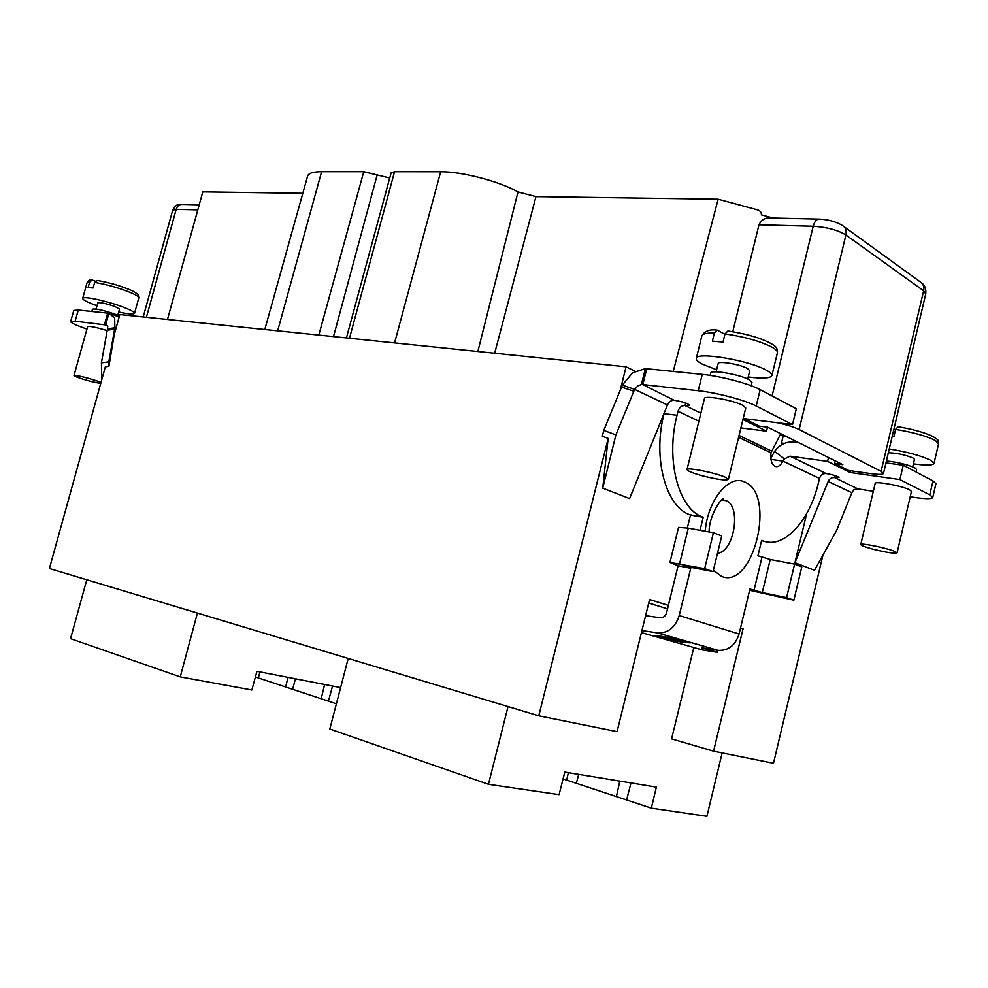 <?xml version="1.0" encoding="UTF-8"?>
<svg xmlns="http://www.w3.org/2000/svg" width="988" height="988" viewBox="0 0 988 988"><rect width="100%" height="100%" fill="white"/><g stroke="black" fill="none" stroke-linecap="round" stroke-linejoin="round"><path stroke-width="1.48" d="M635.049 371.204L626.083 366.807L318.815 335.08L363.757 171.727L321.606 171.714C313.184 171.776 308.515 173.221 307.614 176.062L264.796 329.51M668.37 605.397L649.573 599.518L617.068 731.651L538.756 715.818L49.4 568.52L105.333 366.807L108.915 366.313L114.2 334.821L119.832 314.53L277.665 330.832L321.606 171.714M822.979 555.021L773.481 763.279L713.571 751.164L671.593 738.888L693.811 647.51M508.03 706.568L488.455 784.299L559.085 794.648L564.803 772.097L656.353 787.103L651.339 808.159L626.59 799.959L630.986 782.953M648.708 603.038L667.518 608.88M722.154 752.893L706.914 816.286L651.339 808.159M197.415 613.079L180.248 676.891L251.866 689.982L256.942 671.321L340.613 687.599M619.822 781.113L616.389 796.575L576.362 783.311L578.684 774.37M568.359 772.678L566.692 780.1L563.074 778.902M324.607 684.486L321.186 698.751L292.596 689.278L295.449 678.805M336.389 703.789L328.448 701.159L332.536 686.03M287.99 677.36L285.668 686.981L258.325 677.916L259.968 671.902M576.362 783.311L566.692 780.1M626.59 799.959L616.389 796.575M258.325 677.916L255.435 676.854M292.596 689.278L285.668 686.981M328.448 701.159L321.186 698.751M488.455 784.299L329.807 729.02L348.208 658.465M180.248 676.891L70.556 638.668L86.771 579.771M108.915 366.313L108.816 361.83L114.867 327.72L107.457 328.93L107.766 326.176L105.716 324.669L108.89 313.27L78.262 310.034L73.767 310.454L70.667 321.532L75.137 321.186L106.79 325.077M116.053 328.152L114.867 327.72L114.657 317.914L108.89 313.27M783.249 443.871L781.508 443.019L783.175 436.103L786.349 436.511M784.324 443.39L781.508 443.019M770.825 458.333L774.555 451.393C779.655 444.6 785.954 441.5 793.426 442.118L799.07 442.859M780.755 433.72L770.973 452.763C770.257 460.21 771.764 464.805 775.506 466.534C778.297 467.102 780.779 465.286 782.953 461.087L784.472 458.889L790.042 456.172L827.598 461.371L850.125 472.499L899.895 479.575L929.77 494.865L932.734 497.507L935.945 483.663L933.018 480.921L903.267 465.225L885.977 462.878M645.362 368.61L641.41 384.493L637.952 385.876L634.605 389.346L622.354 385.122L632.493 372.834L645.362 368.61L702.258 374.366C720.894 376.169 749.114 383.616 760.167 389.667L796.316 408.748L792.5 424.605L743.186 418.541M744.088 418.653L759.192 426.137L767.664 427.199L842.826 464.656L834.625 463.52L835.255 460.89M742.951 419.53L766.527 431.188L767.491 427.187M766.527 431.188L740.901 427.915M538.756 715.818L608.163 438.437L602.729 488.146L629.615 498.582L667.456 404.981C668.975 401.77 671.21 400.202 674.162 400.288C682.72 401.708 687.833 403.363 689.488 405.241L685.042 405.537C681.634 405.525 679.287 407.439 678.003 411.267L677.015 415.281C665.418 459.778 678.521 508.832 702.53 516.983L689.822 514.76C665.714 506.622 652.5 457.839 664.047 413.663L664.208 413.021M806.677 513.599L794.945 562.703L828.191 481.452C829.537 478.674 831.6 477.377 834.366 477.55L839.034 477.525C837.75 476.167 833.403 474.833 826.017 473.524C822.794 473.413 820.62 475.055 819.497 478.439L818.644 482.008C809.888 520.417 784.731 548.599 763.625 541.14L761.637 540.399L757.932 555.787L770.232 559.48L794.587 564.111L801.799 566.902L793.858 600.185L749.62 590.281M794.587 564.111L786.584 597.616L762.267 592.578L749.929 588.996L739.086 633.975C735.381 645.362 728.391 650.82 718.103 650.351L657.576 632.9L641.941 630.517M657.576 632.9C668.086 633.296 675.298 627.516 679.201 615.549L690.748 568.298L685.19 566.223L713.052 571.62L704.666 568.656L713.41 532.742L688.303 528.16L678.534 527.394L669.938 562.431L704.666 568.656M700.023 530.297L703.209 517.255L702.53 516.983M687.339 527.987L690.513 515.032L689.822 514.76M645.596 615.66L660.219 617.772C663.319 617.883 665.443 616.191 666.591 612.671L678.089 565.729L669.938 562.431M819.497 478.439L782.953 461.087L770.961 459.395M827.598 461.371L828.512 457.53M921.606 282.864C922.273 283.568 926.559 285.865 925.756 293.942L883.482 473.462C882.84 474.623 878.715 474.685 871.107 473.66L848.704 470.498L834.625 463.52M850.125 472.499L850.532 470.757M873.33 491.283L857.942 488.912L854.015 489.554L851.841 492.716L836.601 530.482L814.507 570.286L794.945 562.703M713.571 751.164L743.05 628.788L740.531 628.01M626.083 366.807L620.649 388.519M780.261 434.658L783.175 436.103M717.523 553.243C734.331 551.81 741.655 505.831 725.884 500.607L721.685 500.002M86.932 329.09L81.226 327.003C74.199 324.41 70.691 322.582 70.667 321.532M106.877 330.548C96.095 327.25 89.673 325.954 87.611 326.658L73.989 375.526C75.026 376.663 80.423 378.565 90.167 381.245L100.702 383.517M773.196 218.052L761.415 214.878C761.501 212.259 760.056 210.555 757.067 209.728L718.14 199.218L535.965 196.612L517.996 191.931C499.15 181.249 461.853 171.517 440.673 171.776L394.533 171.751L349.48 338.254M732.775 331.684L758.982 224.807C761.452 219.534 765.712 217.261 771.764 217.99L772.208 218.027M883.482 473.462L881.098 471.35L799.144 429.521C794.204 427.112 787.004 424.865 777.531 422.765M673.236 371.377L718.14 199.218M391.112 172.875L394.533 171.751M389.729 177.988L363.757 171.727M302.81 193.29L202.799 191.87L167.466 319.457M608.163 438.437L602.347 436.239L603.779 430.373L622.354 385.122M107.457 328.93L101.406 362.88L101.764 379.688M101.406 362.88L108.816 361.83M114.324 329.103L106.914 330.313M646.782 368.648L642.817 384.554L698.22 390.729C716.843 392.693 745.088 400.152 756.191 406.031L792.5 424.605M674.162 400.288L642.817 384.554M728.366 479.415L745.755 407.982L742.766 405.315C733.306 400.214 704.197 395.039 704.481 398.473L687.006 469.584C687.45 471.017 692.637 473.104 702.604 475.858C717.251 479.501 725.834 480.687 728.366 479.415L725.241 477.216C715.584 472.77 686.512 466.991 687.006 469.584M932.734 497.507C931.783 499.064 925.744 499.039 914.629 497.446L910.195 496.791M897.079 552.909L911.455 491.419L909.664 489.85C902.501 485.935 874.738 480.823 875.17 483.453L860.758 544.561C861.042 545.487 865.019 546.994 872.688 549.081C886.36 552.465 894.486 553.749 897.079 552.909L895.214 551.613C887.903 548.204 860.178 542.548 860.758 544.561M602.729 488.146L615.894 434.905L634.605 389.346L667.456 404.981M615.894 434.905L603.779 430.373M633.53 391.162L621.291 386.938M899.895 479.575L903.267 465.225M786.584 597.616L793.858 600.185M718.103 650.351L701.517 647.758L717.387 652.302L702.295 649.931L641.434 632.592M690.748 568.298L678.089 565.729M661.627 636.321L653.414 635.642L656.526 636.89L681.893 642.138L690.353 642.855C691.205 642.163 673.199 638.063 661.627 636.321M740.481 628.207L743.05 628.788M717.387 652.302L717.745 650.289M662.997 636.717C676.669 639.051 684.968 640.94 687.883 642.373L680.571 641.755C666.999 639.434 658.761 637.556 655.871 636.124L662.997 636.717M664.368 637.248L677.2 640.928L659.91 637.322L668.086 638.581L664.368 637.248M680.497 641.261L668.308 638.038L680.497 641.261M683.807 641.595L674.322 639.137L683.807 641.595M713.052 571.62L721.722 535.953L713.41 532.742M703.209 517.255L690.513 515.032M916.012 471.943L916.592 469.473L914.826 467.806C907.231 464.496 897.771 462.199 886.434 460.939M888.36 452.763C896.845 452.998 905.107 454.752 913.134 458.037L914.493 459.346L912.727 466.855M913.431 463.854C925.966 465.558 932.82 465.422 934.006 463.446L930.881 460.371C921.421 455.789 907.54 451.985 889.249 448.96M892.275 436.128L893.955 436.387L895.61 429.385L898.067 426.816M893.979 428.878L895.523 429.743M751.176 385.74L751.967 382.492L749.015 379.664C739.629 374.329 710.508 369.389 710.718 373.106L710.162 375.391M716.09 371.834L718.128 363.547C718.004 360.608 740.284 364.325 747.471 368.487L749.744 370.71L747.718 379.022M748.212 376.959C762.501 378.812 770.393 378.367 771.887 375.588C772.184 374.205 770.442 372.451 766.663 370.364C749.62 360.336 695.75 351.382 696.281 358.459C695.997 359.953 697.96 361.818 702.184 364.053L716.596 369.771M724.92 334.327L717.177 330.091L714.386 333.042L712.385 341.144L723.018 342.058L725.019 333.907L727.921 330.968C748.521 334.203 763.613 338.847 773.196 344.886C776.445 346.714 777.852 349.357 777.408 352.827L771.887 375.588M104.518 324.459L107.692 313.06M119.4 316.086L115.016 314.147C103.172 310.108 95.663 308.466 92.477 309.195L91.847 311.43M100.998 382.455L96.528 380.763C84.56 377.021 77.052 375.267 73.989 375.526M96.095 309.046L97.824 302.81C100.282 302.217 106.037 303.464 115.09 306.589L119.499 309.071L117.77 315.283M118.696 311.986C128.366 314.11 133.639 314.567 134.516 313.357C134.603 312.183 131.132 310.22 124.118 307.466C108.507 301.303 82.461 295.634 82.683 298.401C82.671 299.648 86.289 301.673 93.576 304.477L97.009 305.737M95.342 281.185L92.242 280.049L89.661 282.025L88.117 287.557L93.107 287.99L94.663 282.432L97.479 280.481C110.162 282.729 121.895 286.236 132.688 291.015C140.012 295.783 137.678 293.004 138.802 297.845L134.516 313.357M698.899 421.184L678.003 411.267M685.672 402.993L685.042 405.537L700.875 413.169M770.973 452.763L738.616 437.326M753.98 590.416L761.946 557.318M679.201 615.549L739.086 633.975M713.373 570.274L721.672 576.473C753.572 589.626 776.58 493.864 744.594 481.983C729.144 473.981 707.717 500.039 705.197 531.248M739.061 435.473L771.517 451.022M664.047 413.663L677.015 415.281M784.472 458.889L774.555 451.393M857.942 488.912L834.366 477.55L834.86 475.512M851.841 492.716L828.191 481.452M799.144 429.521L845.913 234.996C837.701 230.019 826.795 227.104 813.198 226.252L758.982 224.807M772.085 395.953L813.198 226.252C814.569 221.361 816.644 218.99 819.41 219.126C828.29 219.558 835.947 221.67 842.381 225.449C845.592 227.438 846.778 230.612 845.913 234.996L923.644 290.805C924.422 286.73 923.249 283.729 920.137 281.79L843.888 226.548M881.098 471.35L923.644 290.805L925.756 293.942M494.679 353.247L535.965 196.612M477.859 351.506L517.996 191.931M394.583 342.91L440.673 171.776M318.815 335.08L277.665 330.832M146.397 317.284L176.185 209.308C177.321 205.924 179.359 204.294 182.298 204.405L199.218 204.8M197.81 209.888L176.185 209.308L172.678 210.222L143.211 316.95M333.512 336.599L377.181 174.864M698.22 390.729L702.258 374.366M760.167 389.667L756.191 406.031M790.042 456.172L826.017 473.524M929.77 494.865L933.018 480.921M761.612 540.522L762.254 540.646M770.232 559.48L762.267 592.578M717.967 650.326L657.44 632.876M688.303 528.16L679.62 563.617M895.61 429.385C913.32 432.349 926.608 436.079 935.5 440.574L938.575 443.81L934.006 463.446M696.281 358.459L701.851 335.871C702.493 333.845 706.679 332.894 714.386 333.042M725.019 333.907C744.693 336.772 760.439 341.243 772.258 347.319C776.012 349.493 777.729 351.333 777.408 352.827M78.262 310.034L75.137 321.186M82.683 298.401L87.043 282.79L89.661 282.025M94.663 282.432C105.37 284.161 116.646 287.261 128.477 291.744C135.467 294.548 138.913 296.585 138.802 297.845M119.153 316.987L111.101 313.937M818.558 219.101L771.764 218.027M346.418 337.933L391.125 172.838M181.36 204.393C178.581 205.763 177.865 201.787 172.678 210.222M761.55 540.757L763.625 541.14M897.87 426.73C912.418 429.125 924.089 432.349 932.894 436.424C939.39 441.019 937.353 438.314 938.575 443.81M701.851 335.871C704.703 331.054 709.668 329.127 716.72 330.078M87.043 282.79C88.167 280.567 89.71 279.653 91.674 280.061M722.253 499.953L723.34 499.261C723.179 495.89 708.902 514.34 709.112 531.952"/></g></svg>
